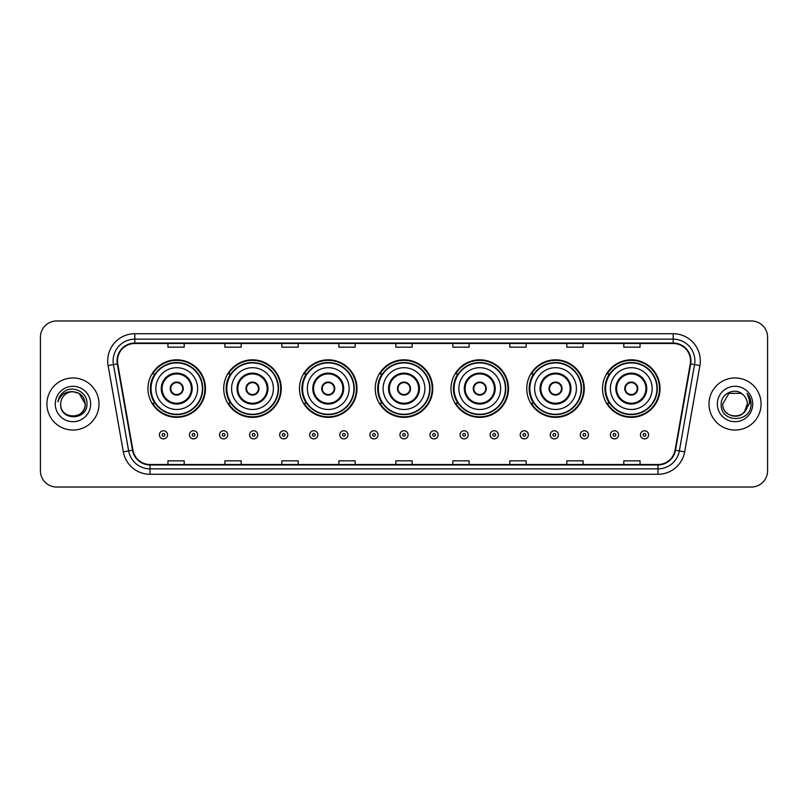 <?xml version="1.0" encoding="UTF-8"?>
<svg xmlns="http://www.w3.org/2000/svg" width="808" height="808" viewBox="0 0 808 808"><rect width="100%" height="100%" fill="white"/><g stroke="black" fill="none" stroke-linecap="round" stroke-linejoin="round"><path stroke-width="1.21" d="M602.515 388.587A28.765 28.765 0 0 0 631.28 417.352A28.765 28.765 0 0 0 660.035 388.587A28.765 28.765 0 0 0 631.28 359.823A28.765 28.765 0 0 0 602.515 388.587M526.755 388.587A28.765 28.765 0 0 0 555.52 417.352A28.765 28.765 0 0 0 584.285 388.587A28.765 28.765 0 0 0 555.52 359.823A28.765 28.765 0 0 0 526.755 388.587M450.995 388.587A28.765 28.765 0 0 0 479.76 417.352A28.765 28.765 0 0 0 508.525 388.587A28.765 28.765 0 0 0 479.76 359.823A28.765 28.765 0 0 0 450.995 388.587M375.235 388.587A28.765 28.765 0 0 0 404 417.352A28.765 28.765 0 0 0 432.765 388.587A28.765 28.765 0 0 0 404 359.823A28.765 28.765 0 0 0 375.235 388.587M299.475 388.587A28.765 28.765 0 0 0 328.24 417.352A28.765 28.765 0 0 0 357.005 388.587A28.765 28.765 0 0 0 328.24 359.823A28.765 28.765 0 0 0 299.475 388.587M223.715 388.587A28.765 28.765 0 0 0 252.48 417.352A28.765 28.765 0 0 0 281.245 388.587A28.765 28.765 0 0 0 252.48 359.823A28.765 28.765 0 0 0 223.715 388.587M147.965 388.587A28.765 28.765 0 0 0 176.72 417.352A28.765 28.765 0 0 0 205.484 388.587A28.765 28.765 0 0 0 176.72 359.823A28.765 28.765 0 0 0 147.965 388.587M154.863 403.243A26.321 26.321 0 0 1 154.863 373.932M230.613 403.243A26.321 26.321 0 0 1 230.613 373.932M306.373 403.243A26.321 26.321 0 0 1 306.373 373.932M382.134 403.243A26.321 26.321 0 0 1 382.134 373.932M457.894 403.243A26.321 26.321 0 0 1 457.894 373.932M533.654 403.243A26.321 26.321 0 0 1 533.654 373.932M609.414 403.243A26.321 26.321 0 0 1 609.414 373.932M40.4 337.249L40.4 470.751A16.281 16.281 0 0 0 56.681 487.032L751.319 487.032A16.281 16.281 0 0 0 767.6 470.751L767.6 337.249A16.281 16.281 0 0 0 751.319 320.968L56.681 320.968A16.281 16.281 0 0 0 40.4 337.249L40.4 470.751M46.915 404A26.048 26.048 0 0 0 72.962 430.048A26.048 26.048 0 0 0 99.01 404A26.048 26.048 0 0 0 72.962 377.952A26.048 26.048 0 0 0 46.915 404A26.048 26.048 0 0 0 72.962 430.048A26.048 26.048 0 0 0 99.01 404A26.048 26.048 0 0 0 72.962 377.952A26.048 26.048 0 0 0 46.915 404M708.99 404A26.048 26.048 0 0 0 735.038 430.048A26.048 26.048 0 0 0 761.085 404A26.048 26.048 0 0 0 735.038 377.952A26.048 26.048 0 0 0 708.99 404A26.048 26.048 0 0 0 735.038 430.048A26.048 26.048 0 0 0 761.085 404A26.048 26.048 0 0 0 735.038 377.952A26.048 26.048 0 0 0 708.99 404M117.463 360.853A17.362 17.362 0 0 1 134.825 343.491L673.175 343.491A17.362 17.362 0 0 1 690.274 363.873L675.064 450.157A17.362 17.362 0 0 1 657.954 464.509L150.046 464.509A17.362 17.362 0 0 1 132.936 450.157L117.726 363.873A17.362 17.362 0 0 1 117.463 360.853M117.029 360.853A17.796 17.796 0 0 0 117.301 363.943L132.512 450.238A17.796 17.796 0 0 0 150.046 464.943L657.954 464.943A17.796 17.796 0 0 0 675.488 450.238L690.699 363.943A17.796 17.796 0 0 0 673.175 343.057L134.825 343.057A17.796 17.796 0 0 0 117.029 360.853M108.11 365.57A27.139 27.139 0 0 1 134.825 333.724L673.175 333.724A27.139 27.139 0 0 1 699.89 365.57L684.679 451.854A27.139 27.139 0 0 1 657.954 474.276L150.046 474.276A27.139 27.139 0 0 1 123.321 451.854L108.11 365.57L113.453 364.63A21.705 21.705 0 0 1 134.825 339.148L673.175 339.148A21.705 21.705 0 0 1 694.547 364.63L679.336 450.914A21.705 21.705 0 0 1 657.954 468.852L150.046 468.852A21.705 21.705 0 0 1 128.664 450.914L113.453 364.63A21.705 21.705 0 0 1 113.12 360.853M751.319 320.968L56.681 320.968M56.681 487.032L751.319 487.032M767.6 470.751L767.6 337.249M395.859 343.491L395.859 347.167L412.141 347.167L412.141 343.491M338.875 343.491L338.875 347.167L355.156 347.167L355.156 343.491M281.891 343.491L281.891 347.167L298.172 347.167L298.172 343.491M224.917 343.491L224.917 347.167L241.198 347.167L241.198 343.491M167.933 343.491L167.933 347.167L184.214 347.167L184.214 343.491M452.844 343.491L452.844 347.167L469.125 347.167L469.125 343.491M509.828 343.491L509.828 347.167L526.109 347.167L526.109 343.491M566.802 343.491L566.802 347.167L583.083 347.167L583.083 343.491M623.786 343.491L623.786 347.167L640.067 347.167L640.067 343.491M412.141 464.509L412.141 460.833L395.859 460.833L395.859 464.509M355.156 464.509L355.156 460.833L338.875 460.833L338.875 464.509M298.172 464.509L298.172 460.833L281.891 460.833L281.891 464.509M241.198 464.509L241.198 460.833L224.917 460.833L224.917 464.509M184.214 464.509L184.214 460.833L167.933 460.833L167.933 464.509M469.125 464.509L469.125 460.833L452.844 460.833L452.844 464.509M526.109 464.509L526.109 460.833L509.828 460.833L509.828 464.509M583.083 464.509L583.083 460.833L566.802 460.833L566.802 464.509M640.067 464.509L640.067 460.833L623.786 460.833L623.786 464.509M60.691 404A12.271 12.271 0 0 1 72.962 391.729L79.093 393.375L85.234 404L79.093 393.375L72.962 391.729L79.093 393.375L85.234 404L79.093 393.375L72.962 391.729L79.093 393.375L85.234 404C85.981 419.827 59.944 419.827 60.691 404C59.55 421.15 87.496 420.756 86.951 404C87.9 392.264 72.659 384.669 63.64 391.991C60.449 394.546 58.54 397.829 57.913 401.849C60.438 394.658 65.448 391.284 72.962 391.729L79.093 393.375L85.234 404C85.981 419.827 59.944 419.827 60.691 404C59.944 419.827 85.981 419.827 85.234 404C85.981 419.827 59.944 419.827 60.691 404C59.944 419.827 85.981 419.827 85.234 404C85.981 419.827 59.944 419.827 60.691 404C59.944 419.827 85.981 419.827 85.234 404C85.981 419.827 59.944 419.827 60.691 404C59.944 419.827 85.981 419.827 85.234 404C85.143 408.03 83.487 411.322 80.245 413.868M72.962 391.729C80.416 392.456 84.497 396.546 85.234 404M55.267 404A17.695 17.695 0 0 0 72.962 421.695A17.695 17.695 0 0 0 90.658 404A17.695 17.695 0 0 0 72.962 386.305A17.695 17.695 0 0 0 55.267 404M155.833 388.587A20.897 20.897 0 0 1 176.72 367.691A20.897 20.897 0 0 1 197.617 388.587A20.897 20.897 0 0 1 176.72 409.484A20.897 20.897 0 0 1 155.833 388.587A20.897 20.897 0 0 0 176.72 409.484A20.897 20.897 0 0 0 197.617 388.587M162.075 388.587A14.655 14.655 0 0 0 176.72 403.243A14.655 14.655 0 0 0 191.375 388.587A14.655 14.655 0 0 0 176.72 373.932A14.655 14.655 0 0 0 162.075 388.587M155.186 373.932A26.048 26.048 0 0 0 155.186 403.243M202.394 388.587A25.664 25.664 0 0 0 176.72 362.923A25.664 25.664 0 0 0 151.056 388.587A25.664 25.664 0 0 0 176.72 414.262A25.664 25.664 0 0 0 202.394 388.587M170.215 388.587A6.514 6.514 0 0 0 176.72 395.102A6.514 6.514 0 0 0 183.234 388.587A6.514 6.514 0 0 0 176.72 382.073A6.514 6.514 0 0 0 170.215 388.587M204.939 388.587A28.219 28.219 0 0 1 152.601 403.243L155.217 403.243A26.018 26.018 0 0 0 202.747 388.648A26.018 26.018 0 0 0 155.217 373.932L152.601 373.932A28.219 28.219 0 0 1 204.939 388.587M170.417 386.961L170.639 386.961A6.292 6.292 0 0 1 182.81 386.961L182.467 386.961A5.969 5.969 0 0 1 176.72 394.556A5.969 5.969 0 0 1 170.983 386.961A5.969 5.969 0 0 1 182.467 386.961L183.032 386.961M183.032 390.214L182.81 390.214A6.292 6.292 0 0 1 170.639 390.214L170.417 390.214M231.593 388.587A20.897 20.897 0 0 1 252.48 367.691A20.897 20.897 0 0 1 273.377 388.587A20.897 20.897 0 0 1 252.48 409.484A20.897 20.897 0 0 1 231.593 388.587A20.897 20.897 0 0 0 252.48 409.484A20.897 20.897 0 0 0 273.377 388.587M237.825 388.587A14.655 14.655 0 0 0 252.48 403.243A14.655 14.655 0 0 0 267.135 388.587A14.655 14.655 0 0 0 252.48 373.932A14.655 14.655 0 0 0 237.825 388.587M230.947 373.932A26.048 26.048 0 0 0 230.947 403.243M278.154 388.587A25.664 25.664 0 0 0 252.48 362.923A25.664 25.664 0 0 0 226.816 388.587A25.664 25.664 0 0 0 252.48 414.262A25.664 25.664 0 0 0 278.154 388.587M245.965 388.587A6.514 6.514 0 0 0 252.48 395.102A6.514 6.514 0 0 0 258.994 388.587A6.514 6.514 0 0 0 252.48 382.073A6.514 6.514 0 0 0 245.965 388.587M280.699 388.587A28.219 28.219 0 0 1 228.361 403.243L230.977 403.243A26.018 26.018 0 0 0 278.497 388.648A26.018 26.018 0 0 0 230.977 373.932L228.361 373.932A28.219 28.219 0 0 1 280.699 388.587M246.177 386.961L246.4 386.961A6.292 6.292 0 0 1 258.57 386.961L258.227 386.961A5.969 5.969 0 0 1 252.48 394.556A5.969 5.969 0 0 1 246.743 386.961A5.969 5.969 0 0 1 258.227 386.961L258.792 386.961M258.792 390.214L258.227 390.214A5.969 5.969 0 0 1 246.743 390.214L246.177 390.214M258.227 390.214L258.57 390.214A6.292 6.292 0 0 1 246.4 390.214L246.743 390.214M307.343 388.587A20.897 20.897 0 0 1 328.24 367.691A20.897 20.897 0 0 1 349.137 388.587A20.897 20.897 0 0 1 328.24 409.484A20.897 20.897 0 0 1 307.343 388.587A20.897 20.897 0 0 0 328.24 409.484A20.897 20.897 0 0 0 349.137 388.587M313.585 388.587A14.655 14.655 0 0 0 328.24 403.243A14.655 14.655 0 0 0 342.895 388.587A14.655 14.655 0 0 0 328.24 373.932A14.655 14.655 0 0 0 313.585 388.587M306.707 373.932A26.048 26.048 0 0 0 306.707 403.243M353.914 388.587A25.664 25.664 0 0 0 328.24 362.923A25.664 25.664 0 0 0 302.576 388.587A25.664 25.664 0 0 0 328.24 414.262A25.664 25.664 0 0 0 353.914 388.587M321.725 388.587A6.514 6.514 0 0 0 328.24 395.102A6.514 6.514 0 0 0 334.754 388.587A6.514 6.514 0 0 0 328.24 382.073A6.514 6.514 0 0 0 321.725 388.587M356.459 388.587A28.219 28.219 0 0 1 304.121 403.243L306.737 403.243A26.018 26.018 0 0 0 354.257 388.648A26.018 26.018 0 0 0 306.737 373.932L304.121 373.932A28.219 28.219 0 0 1 356.459 388.587M321.938 386.961L322.16 386.961A6.292 6.292 0 0 1 334.32 386.961L333.987 386.961A5.969 5.969 0 0 1 328.24 394.556A5.969 5.969 0 0 1 322.493 386.961A5.969 5.969 0 0 1 333.987 386.961L334.542 386.961M334.542 390.214L333.987 390.214A5.969 5.969 0 0 1 322.493 390.214L321.938 390.214M333.987 390.214L334.32 390.214A6.292 6.292 0 0 1 322.16 390.214L322.493 390.214M383.103 388.587A20.897 20.897 0 0 1 404 367.691A20.897 20.897 0 0 1 424.897 388.587A20.897 20.897 0 0 1 404 409.484A20.897 20.897 0 0 1 383.103 388.587A20.897 20.897 0 0 0 404 409.484A20.897 20.897 0 0 0 424.897 388.587M389.345 388.587A14.655 14.655 0 0 0 404 403.243A14.655 14.655 0 0 0 418.655 388.587A14.655 14.655 0 0 0 404 373.932A14.655 14.655 0 0 0 389.345 388.587M382.467 373.932A26.048 26.048 0 0 0 382.467 403.243L379.881 403.243A28.219 28.219 0 0 0 432.219 388.587A28.219 28.219 0 0 0 379.881 373.932L382.497 373.932A26.018 26.018 0 0 1 430.018 388.648A26.018 26.018 0 0 1 382.497 403.243M429.664 388.587A25.664 25.664 0 0 0 404 362.923A25.664 25.664 0 0 0 378.336 388.587A25.664 25.664 0 0 0 404 414.262A25.664 25.664 0 0 0 429.664 388.587M397.486 388.587A6.514 6.514 0 0 0 404 395.102A6.514 6.514 0 0 0 410.514 388.587A6.514 6.514 0 0 0 404 382.073A6.514 6.514 0 0 0 397.486 388.587M397.698 386.961L397.92 386.961A6.292 6.292 0 0 1 410.08 386.961L409.747 386.961A5.969 5.969 0 0 1 404 394.556A5.969 5.969 0 0 1 398.253 386.961A5.969 5.969 0 0 1 409.747 386.961L410.302 386.961M410.302 390.214L409.747 390.214A5.969 5.969 0 0 1 398.253 390.214L397.698 390.214M409.747 390.214L410.08 390.214A6.292 6.292 0 0 1 397.92 390.214L398.253 390.214M458.863 388.587A20.897 20.897 0 0 1 479.76 367.691A20.897 20.897 0 0 1 500.657 388.587A20.897 20.897 0 0 1 479.76 409.484A20.897 20.897 0 0 1 458.863 388.587A20.897 20.897 0 0 0 479.76 409.484A20.897 20.897 0 0 0 500.657 388.587M465.105 388.587A14.655 14.655 0 0 0 479.76 403.243A14.655 14.655 0 0 0 494.415 388.587A14.655 14.655 0 0 0 479.76 373.932A14.655 14.655 0 0 0 465.105 388.587M458.217 373.932A26.048 26.048 0 0 0 458.217 403.243L455.641 403.243A28.219 28.219 0 0 0 507.979 388.587A28.219 28.219 0 0 0 455.641 373.932L458.257 373.932A26.018 26.018 0 0 1 505.778 388.648A26.018 26.018 0 0 1 458.257 403.243M505.424 388.587A25.664 25.664 0 0 0 479.76 362.923A25.664 25.664 0 0 0 454.086 388.587A25.664 25.664 0 0 0 479.76 414.262A25.664 25.664 0 0 0 505.424 388.587M473.246 388.587A6.514 6.514 0 0 0 479.76 395.102A6.514 6.514 0 0 0 486.275 388.587A6.514 6.514 0 0 0 479.76 382.073A6.514 6.514 0 0 0 473.246 388.587M473.458 386.961L473.68 386.961A6.292 6.292 0 0 1 485.84 386.961L485.507 386.961A5.969 5.969 0 0 1 479.76 394.556A5.969 5.969 0 0 1 474.013 386.961A5.969 5.969 0 0 1 485.507 386.961L486.062 386.961M486.062 390.214L485.507 390.214A5.969 5.969 0 0 1 474.013 390.214L473.458 390.214M485.507 390.214L485.84 390.214A6.292 6.292 0 0 1 473.68 390.214L474.013 390.214M534.623 388.587A20.897 20.897 0 0 1 555.52 367.691A20.897 20.897 0 0 1 576.407 388.587A20.897 20.897 0 0 1 555.52 409.484A20.897 20.897 0 0 1 534.623 388.587A20.897 20.897 0 0 0 555.52 409.484A20.897 20.897 0 0 0 576.407 388.587M540.865 388.587A14.655 14.655 0 0 0 555.52 403.243A14.655 14.655 0 0 0 570.175 388.587A14.655 14.655 0 0 0 555.52 373.932A14.655 14.655 0 0 0 540.865 388.587M533.977 373.932A26.048 26.048 0 0 0 533.977 403.243M581.184 388.587A25.664 25.664 0 0 0 555.52 362.923A25.664 25.664 0 0 0 529.846 388.587A25.664 25.664 0 0 0 555.52 414.262A25.664 25.664 0 0 0 581.184 388.587M549.006 388.587A6.514 6.514 0 0 0 555.52 395.102A6.514 6.514 0 0 0 562.035 388.587A6.514 6.514 0 0 0 555.52 382.073A6.514 6.514 0 0 0 549.006 388.587M583.74 388.587A28.219 28.219 0 0 1 531.401 403.243L534.017 403.243A26.018 26.018 0 0 0 581.538 388.648A26.018 26.018 0 0 0 534.017 373.932L531.401 373.932A28.219 28.219 0 0 1 583.74 388.587M549.208 386.961L549.43 386.961A6.292 6.292 0 0 1 561.6 386.961L561.257 386.961A5.969 5.969 0 0 1 555.52 394.556A5.969 5.969 0 0 1 549.773 386.961A5.969 5.969 0 0 1 561.257 386.961L561.823 386.961M561.823 390.214L561.257 390.214A5.969 5.969 0 0 1 549.773 390.214L549.208 390.214M561.257 390.214L561.6 390.214A6.292 6.292 0 0 1 549.43 390.214L549.773 390.214M610.383 388.587A20.897 20.897 0 0 1 631.28 367.691A20.897 20.897 0 0 1 652.167 388.587A20.897 20.897 0 0 1 631.28 409.484A20.897 20.897 0 0 1 610.383 388.587A20.897 20.897 0 0 0 631.28 409.484A20.897 20.897 0 0 0 652.167 388.587M616.625 388.587A14.655 14.655 0 0 0 631.28 403.243A14.655 14.655 0 0 0 645.925 388.587A14.655 14.655 0 0 0 631.28 373.932A14.655 14.655 0 0 0 616.625 388.587M609.737 373.932A26.048 26.048 0 0 0 609.737 403.243M656.944 388.587A25.664 25.664 0 0 0 631.28 362.923A25.664 25.664 0 0 0 605.606 388.587A25.664 25.664 0 0 0 631.28 414.262A25.664 25.664 0 0 0 656.944 388.587M624.766 388.587A6.514 6.514 0 0 0 631.28 395.102A6.514 6.514 0 0 0 637.785 388.587A6.514 6.514 0 0 0 631.28 382.073A6.514 6.514 0 0 0 624.766 388.587M659.5 388.587A28.219 28.219 0 0 1 607.161 403.243L609.777 403.243A26.018 26.018 0 0 0 657.298 388.648A26.018 26.018 0 0 0 609.777 373.932L607.161 373.932A28.219 28.219 0 0 1 659.5 388.587M624.968 386.961L625.19 386.961A6.292 6.292 0 0 1 637.361 386.961L637.017 386.961A5.969 5.969 0 0 1 631.28 394.556A5.969 5.969 0 0 1 625.533 386.961A5.969 5.969 0 0 1 637.017 386.961L637.583 386.961M637.583 390.214L637.017 390.214A5.969 5.969 0 0 1 625.533 390.214L624.968 390.214M637.017 390.214L637.361 390.214A6.292 6.292 0 0 1 625.19 390.214L625.533 390.214M731.27 415.676C740.572 417.14 745.925 413.252 747.309 404C748.057 419.827 722.019 419.827 722.766 404L728.907 393.375L722.766 404L728.907 393.375L741.168 393.375L743.077 394.728C735.543 386.84 721.049 393.344 721.19 404C719.807 422.938 750.511 423.432 751.016 404.919L751.036 404C750.996 399.98 749.652 396.445 747.016 393.395C749.026 396.688 749.723 400.223 749.137 404L744.441 411.878A12.271 12.271 0 0 0 747.309 404L744.441 411.878C737.926 420.685 722.13 415.049 722.766 404C722.019 419.827 748.057 419.827 747.309 404L744.41 411.918L747.309 404C748.057 419.827 722.019 419.827 722.766 404C722.019 419.827 748.057 419.827 747.309 404A12.271 12.271 0 0 0 743.077 394.728M717.342 404A17.695 17.695 0 0 0 735.038 421.695A17.695 17.695 0 0 0 752.733 404A17.695 17.695 0 0 0 735.038 386.305A17.695 17.695 0 0 0 717.342 404M751.036 404L747.259 393.668M747.137 393.536L751.026 404.465M159.408 434.825A4.07 4.07 0 0 1 163.479 430.755A4.07 4.07 0 0 1 167.549 434.825A4.07 4.07 0 0 1 163.479 438.896A4.07 4.07 0 0 1 159.408 434.825A4.07 4.07 0 0 0 163.479 438.896A4.07 4.07 0 0 0 167.549 434.825M189.476 434.825A4.07 4.07 0 0 1 193.546 430.755A4.07 4.07 0 0 1 197.617 434.825A4.07 4.07 0 0 1 193.546 438.896A4.07 4.07 0 0 1 189.476 434.825A4.07 4.07 0 0 0 193.546 438.896A4.07 4.07 0 0 0 197.617 434.825M219.544 434.825A4.07 4.07 0 0 1 223.614 430.755A4.07 4.07 0 0 1 227.684 434.825A4.07 4.07 0 0 1 223.614 438.896A4.07 4.07 0 0 1 219.544 434.825A4.07 4.07 0 0 0 223.614 438.896A4.07 4.07 0 0 0 227.684 434.825M249.601 434.825A4.07 4.07 0 0 1 253.672 430.755A4.07 4.07 0 0 1 257.742 434.825A4.07 4.07 0 0 1 253.672 438.896A4.07 4.07 0 0 1 249.601 434.825A4.07 4.07 0 0 0 253.672 438.896A4.07 4.07 0 0 0 257.742 434.825M279.669 434.825A4.07 4.07 0 0 1 283.739 430.755A4.07 4.07 0 0 1 287.81 434.825A4.07 4.07 0 0 1 283.739 438.896A4.07 4.07 0 0 1 279.669 434.825A4.07 4.07 0 0 0 283.739 438.896A4.07 4.07 0 0 0 287.81 434.825M309.737 434.825A4.07 4.07 0 0 1 313.807 430.755A4.07 4.07 0 0 1 317.877 434.825A4.07 4.07 0 0 1 313.807 438.896A4.07 4.07 0 0 1 309.737 434.825A4.07 4.07 0 0 0 313.807 438.896A4.07 4.07 0 0 0 317.877 434.825M339.804 434.825A4.07 4.07 0 0 1 343.875 430.755A4.07 4.07 0 0 1 347.945 434.825A4.07 4.07 0 0 1 343.875 438.896A4.07 4.07 0 0 1 339.804 434.825A4.07 4.07 0 0 0 343.875 438.896A4.07 4.07 0 0 0 347.945 434.825M369.862 434.825A4.07 4.07 0 0 1 373.932 430.755A4.07 4.07 0 0 1 378.003 434.825A4.07 4.07 0 0 1 373.932 438.896A4.07 4.07 0 0 1 369.862 434.825A4.07 4.07 0 0 0 373.932 438.896A4.07 4.07 0 0 0 378.003 434.825M399.93 434.825A4.07 4.07 0 0 1 404 430.755A4.07 4.07 0 0 1 408.07 434.825A4.07 4.07 0 0 1 404 438.896A4.07 4.07 0 0 1 399.93 434.825A4.07 4.07 0 0 0 404 438.896A4.07 4.07 0 0 0 408.07 434.825M429.997 434.825A4.07 4.07 0 0 1 434.068 430.755A4.07 4.07 0 0 1 438.138 434.825A4.07 4.07 0 0 1 434.068 438.896A4.07 4.07 0 0 1 429.997 434.825A4.07 4.07 0 0 0 434.068 438.896A4.07 4.07 0 0 0 438.138 434.825M460.055 434.825A4.07 4.07 0 0 1 464.125 430.755A4.07 4.07 0 0 1 468.196 434.825A4.07 4.07 0 0 1 464.125 438.896A4.07 4.07 0 0 1 460.055 434.825A4.07 4.07 0 0 0 464.125 438.896A4.07 4.07 0 0 0 468.196 434.825M490.123 434.825A4.07 4.07 0 0 1 494.193 430.755A4.07 4.07 0 0 1 498.263 434.825A4.07 4.07 0 0 1 494.193 438.896A4.07 4.07 0 0 1 490.123 434.825A4.07 4.07 0 0 0 494.193 438.896A4.07 4.07 0 0 0 498.263 434.825M520.19 434.825A4.07 4.07 0 0 1 524.261 430.755A4.07 4.07 0 0 1 528.331 434.825A4.07 4.07 0 0 1 524.261 438.896A4.07 4.07 0 0 1 520.19 434.825A4.07 4.07 0 0 0 524.261 438.896A4.07 4.07 0 0 0 528.331 434.825M550.258 434.825A4.07 4.07 0 0 1 554.328 430.755A4.07 4.07 0 0 1 558.399 434.825A4.07 4.07 0 0 1 554.328 438.896A4.07 4.07 0 0 1 550.258 434.825A4.07 4.07 0 0 0 554.328 438.896A4.07 4.07 0 0 0 558.399 434.825M580.316 434.825A4.07 4.07 0 0 1 584.386 430.755A4.07 4.07 0 0 1 588.456 434.825A4.07 4.07 0 0 1 584.386 438.896A4.07 4.07 0 0 1 580.316 434.825A4.07 4.07 0 0 0 584.386 438.896A4.07 4.07 0 0 0 588.456 434.825M610.383 434.825A4.07 4.07 0 0 1 614.454 430.755A4.07 4.07 0 0 1 618.524 434.825A4.07 4.07 0 0 1 614.454 438.896A4.07 4.07 0 0 1 610.383 434.825A4.07 4.07 0 0 0 614.454 438.896A4.07 4.07 0 0 0 618.524 434.825M640.451 434.825A4.07 4.07 0 0 1 644.521 430.755A4.07 4.07 0 0 1 648.592 434.825A4.07 4.07 0 0 1 644.521 438.896A4.07 4.07 0 0 1 640.451 434.825A4.07 4.07 0 0 0 644.521 438.896A4.07 4.07 0 0 0 648.592 434.825M673.175 333.724L673.175 343.057M113.453 364.63L117.301 363.943M150.046 474.276L150.046 464.943M657.954 464.943L657.954 474.276M675.488 450.238L684.679 451.854M123.321 451.854L132.512 450.238M690.699 363.943L699.89 365.57M134.825 333.724L134.825 343.057M192.193 388.587A15.463 15.463 0 0 0 176.72 373.124A15.463 15.463 0 0 0 161.257 388.587A15.463 15.463 0 0 0 176.72 404.05A15.463 15.463 0 0 0 192.193 388.587M267.953 388.587A15.463 15.463 0 0 0 252.48 373.124A15.463 15.463 0 0 0 237.017 388.587A15.463 15.463 0 0 0 252.48 404.05A15.463 15.463 0 0 0 267.953 388.587M343.703 388.587A15.463 15.463 0 0 0 328.24 373.124A15.463 15.463 0 0 0 312.777 388.587A15.463 15.463 0 0 0 328.24 404.05A15.463 15.463 0 0 0 343.703 388.587M419.463 388.587A15.463 15.463 0 0 0 404 373.124A15.463 15.463 0 0 0 388.537 388.587A15.463 15.463 0 0 0 404 404.05A15.463 15.463 0 0 0 419.463 388.587M495.223 388.587A15.463 15.463 0 0 0 479.76 373.124A15.463 15.463 0 0 0 464.297 388.587A15.463 15.463 0 0 0 479.76 404.05A15.463 15.463 0 0 0 495.223 388.587M570.983 388.587A15.463 15.463 0 0 0 555.52 373.124A15.463 15.463 0 0 0 540.047 388.587A15.463 15.463 0 0 0 555.52 404.05A15.463 15.463 0 0 0 570.983 388.587M646.743 388.587A15.463 15.463 0 0 0 631.28 373.124A15.463 15.463 0 0 0 615.807 388.587A15.463 15.463 0 0 0 631.28 404.05A15.463 15.463 0 0 0 646.743 388.587M164.842 434.825A1.353 1.353 0 0 0 163.479 433.472A1.353 1.353 0 0 0 162.125 434.825A1.353 1.353 0 0 0 163.479 436.179A1.353 1.353 0 0 0 164.842 434.825M194.9 434.825A1.353 1.353 0 0 0 193.546 433.472A1.353 1.353 0 0 0 192.193 434.825A1.353 1.353 0 0 0 193.546 436.179A1.353 1.353 0 0 0 194.9 434.825M224.967 434.825A1.353 1.353 0 0 0 223.614 433.472A1.353 1.353 0 0 0 222.251 434.825A1.353 1.353 0 0 0 223.614 436.179A1.353 1.353 0 0 0 224.967 434.825M255.035 434.825A1.353 1.353 0 0 0 253.672 433.472A1.353 1.353 0 0 0 252.318 434.825A1.353 1.353 0 0 0 253.672 436.179A1.353 1.353 0 0 0 255.035 434.825M285.093 434.825A1.353 1.353 0 0 0 283.739 433.472A1.353 1.353 0 0 0 282.386 434.825A1.353 1.353 0 0 0 283.739 436.179A1.353 1.353 0 0 0 285.093 434.825M315.16 434.825A1.353 1.353 0 0 0 313.807 433.472A1.353 1.353 0 0 0 312.454 434.825A1.353 1.353 0 0 0 313.807 436.179A1.353 1.353 0 0 0 315.16 434.825M345.228 434.825A1.353 1.353 0 0 0 343.875 433.472A1.353 1.353 0 0 0 342.511 434.825A1.353 1.353 0 0 0 343.875 436.179A1.353 1.353 0 0 0 345.228 434.825M375.296 434.825A1.353 1.353 0 0 0 373.932 433.472A1.353 1.353 0 0 0 372.579 434.825A1.353 1.353 0 0 0 373.932 436.179A1.353 1.353 0 0 0 375.296 434.825M405.353 434.825A1.353 1.353 0 0 0 404 433.472A1.353 1.353 0 0 0 402.647 434.825A1.353 1.353 0 0 0 404 436.179A1.353 1.353 0 0 0 405.353 434.825M435.421 434.825A1.353 1.353 0 0 0 434.068 433.472A1.353 1.353 0 0 0 432.704 434.825A1.353 1.353 0 0 0 434.068 436.179A1.353 1.353 0 0 0 435.421 434.825M465.489 434.825A1.353 1.353 0 0 0 464.125 433.472A1.353 1.353 0 0 0 462.772 434.825A1.353 1.353 0 0 0 464.125 436.179A1.353 1.353 0 0 0 465.489 434.825M495.546 434.825A1.353 1.353 0 0 0 494.193 433.472A1.353 1.353 0 0 0 492.84 434.825A1.353 1.353 0 0 0 494.193 436.179A1.353 1.353 0 0 0 495.546 434.825M525.614 434.825A1.353 1.353 0 0 0 524.261 433.472A1.353 1.353 0 0 0 522.907 434.825A1.353 1.353 0 0 0 524.261 436.179A1.353 1.353 0 0 0 525.614 434.825M555.682 434.825A1.353 1.353 0 0 0 554.328 433.472A1.353 1.353 0 0 0 552.965 434.825A1.353 1.353 0 0 0 554.328 436.179A1.353 1.353 0 0 0 555.682 434.825M585.75 434.825A1.353 1.353 0 0 0 584.386 433.472A1.353 1.353 0 0 0 583.033 434.825A1.353 1.353 0 0 0 584.386 436.179A1.353 1.353 0 0 0 585.75 434.825M615.807 434.825A1.353 1.353 0 0 0 614.454 433.472A1.353 1.353 0 0 0 613.1 434.825A1.353 1.353 0 0 0 614.454 436.179A1.353 1.353 0 0 0 615.807 434.825M645.875 434.825A1.353 1.353 0 0 0 644.521 433.472A1.353 1.353 0 0 0 643.158 434.825A1.353 1.353 0 0 0 644.521 436.179A1.353 1.353 0 0 0 645.875 434.825"/></g></svg>
